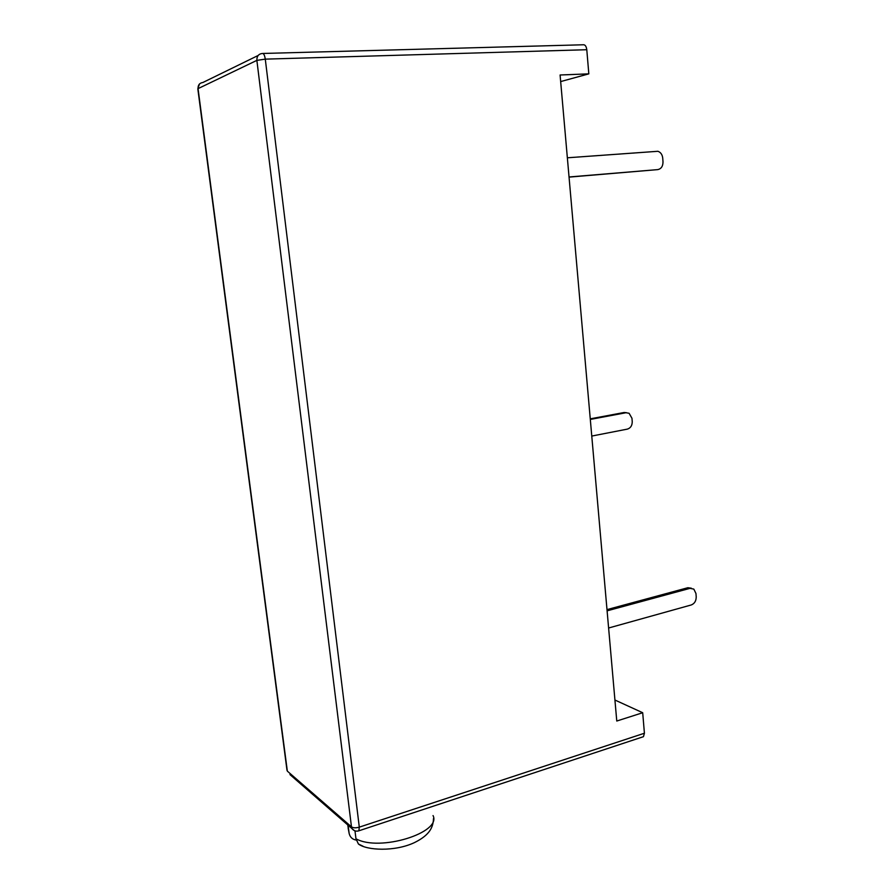 <?xml version="1.0" encoding="UTF-8"?>
<svg xmlns="http://www.w3.org/2000/svg" width="894" height="894" viewBox="0 0 894 894"><rect width="100%" height="100%" fill="white"/><g stroke="black" fill="none" stroke-linecap="round" stroke-linejoin="round"><path stroke-width="1.34" d="M642.63 736.958L643.445 736.678L644.418 733.236L642.697 712.73L616.771 721.033L560.091 74.995L588.822 73.856L586.788 49.718L265.283 59.138C264.646 55.115 263.629 53.227 262.233 53.484C258.534 53.986 256.746 56.288 256.869 60.379L198.055 88.629L287.343 771.142L351.476 826.861L256.869 60.379L265.283 59.138L359.299 827.14C355.857 828.101 353.242 828.012 351.476 826.861L352.035 828.66L354.639 830.749M614.927 700.024L642.697 712.73M588.822 73.856L560.661 81.578M262.925 53.461L583.1 44.778C585.056 44.532 586.285 46.186 586.788 49.718M433.042 815.574C441.949 832.683 379.503 852.094 355.957 838.762L354.985 830.872M356.203 840.058C352.459 839.466 350.113 837.276 349.152 833.499L348.09 825.218M607.104 610.837L689.978 588.353L687.877 587.716L606.992 609.619M689.978 588.353L693.833 589.112L695.957 593.504L696.214 596.823C696.191 600.924 694.537 603.64 691.263 604.959L608.602 628.013M691.319 588.196L687.877 587.716M567.355 157.791L657.917 151.287C660.677 152.271 662.286 154.528 662.722 158.082L663.002 161.769C662.99 166.262 661.236 168.877 657.727 169.614L569.031 176.978M569.042 177.124L657.727 169.614M626.415 412.682L624.101 412.503L590.252 418.839M590.308 419.431L625.99 412.737L624.101 412.503M591.761 436.06L627.353 429.12C630.605 428.092 632.237 425.566 632.237 421.543L631.957 418.269L629.097 413.274L625.99 412.737M355.957 838.762L358.427 844.003L363.031 846.227M258.187 55.462L202.882 82.494C199.541 82.974 197.932 85.019 198.055 88.629L197.842 88.942M199.474 84.002L197.82 88.808L287.008 770.371M358.237 830.995L358.852 830.805C356.091 831.632 353.823 830.917 352.035 828.66L289.958 774.584M643.445 736.678L358.852 830.805L359.299 827.14L644.418 733.236M349.006 832.638L348.124 828.034M349.152 833.499L347.744 824.916M433.478 818.613C433.165 826.894 430.17 834.862 414.425 842.617C394.79 851.881 366.752 850.462 358.427 844.003"/></g></svg>
